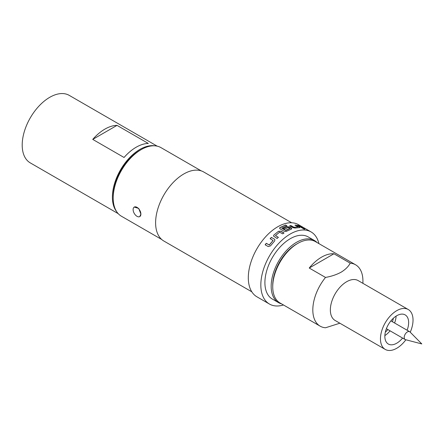 <?xml version="1.0" encoding="UTF-8"?>
<svg xmlns="http://www.w3.org/2000/svg" width="444" height="444" viewBox="0 0 444 444"><rect width="100%" height="100%" fill="white"/><g stroke="black" fill="none" stroke-linecap="round" stroke-linejoin="round"><path stroke-width="0.67" d="M303.08 228.799C302.503 228.266 302.952 228.349 304.44 229.043L304.512 228.888C305.095 229.387 304.639 229.304 303.147 228.638C302.569 228.105 303.024 228.188 304.512 228.888L304.861 229.204M279.598 228.249L280.097 227.617L285.553 225.18L286.868 225.941M283.25 228.51L286.979 226.84L289.405 227.134L291.758 228.777M281.729 228.205L285.714 230.508L289.926 228.577L288.284 227.456L284.571 229.126L283.255 228.366L287.002 226.69L289.433 226.978L291.275 228.038L291.786 228.693L291.297 229.165L285.98 231.518L284.26 231.296L280.097 228.893L279.692 227.889L280.097 227.472L285.581 225.025L286.896 225.785L281.729 228.155L285.548 230.358L289.949 228.338M409.979 331.951A4.518 2.609 120 0 0 409.651 331.696A4.518 2.609 120 0 0 407.392 331.918A4.518 2.609 120 0 0 404.44 335.903A4.518 2.609 120 0 0 405.133 339.521A4.518 2.609 120 0 0 405.516 339.677L421.8 343.928L409.979 331.951M407.109 330.231A16.828 9.718 120 0 0 408.647 322.594A16.828 9.718 120 0 0 405.161 314.89A16.828 9.718 120 0 0 392.191 319.397A16.828 9.718 120 0 0 384.848 336.336A16.828 9.718 120 0 0 388.334 344.039A16.828 9.718 120 0 0 402.591 338.056M384.865 335.581A16.828 9.718 120 0 0 390.065 330.824M394.583 322.999A16.828 9.718 120 0 0 396.104 316.111M385.342 332.123A15.057 8.691 120 0 0 387.889 329.565M392.407 321.745A15.057 8.691 120 0 0 393.345 318.259M134.26 207.076L138.722 208.419L140.892 214.075A5.495 3.169 60 0 1 139.755 216.589A5.495 3.169 60 0 1 137.007 216.317A5.495 3.169 60 0 1 133.122 209.59A5.495 3.169 60 0 1 134.26 207.076A5.495 3.169 60 0 1 138.495 208.547A5.495 3.169 60 0 1 140.892 214.075L139.755 216.589M350.222 263.17A35.431 20.457 -60 0 1 355.589 264.791L315.501 241.647A35.431 20.457 120 0 0 297.785 243.401L296.531 244.122A33.661 19.431 120 0 0 272.733 285.348L272.733 286.791A35.431 20.457 120 0 0 280.07 303.013L320.157 326.157A35.431 20.457 -60 0 1 325.519 277.433C331.435 276.379 336.635 274.631 341.131 272.183C345.36 269.591 348.396 266.589 350.222 263.17L333.938 253.768A35.431 20.457 120 0 0 321.589 257.143A35.431 20.457 120 0 0 309.235 268.032L325.519 277.433M296.531 244.122L297.785 243.401A35.431 20.457 120 0 0 272.733 286.791M405.872 339.771A23.033 13.298 -60 0 1 396.747 348.268A23.033 13.298 -60 0 1 385.231 349.406A23.033 13.298 -60 0 1 381.701 330.952A23.033 13.298 -60 0 1 396.747 310.661A23.033 13.298 -60 0 1 408.264 309.518A23.033 13.298 -60 0 1 410.234 332.212M385.231 349.406L335.126 320.479A23.033 13.298 -60 0 1 331.596 302.025A23.033 13.298 -60 0 1 346.642 281.729A23.033 13.298 -60 0 1 358.153 280.591L408.264 309.518M339.86 323.21L325.519 327.772A35.431 20.457 -60 0 1 320.157 326.157M278.599 302.675L272.333 299.056A35.875 20.713 -60 0 1 266.833 270.313A35.875 20.713 -60 0 1 290.271 238.7A35.875 20.713 -60 0 1 308.208 236.924L314.469 240.537A35.875 20.713 120 0 0 296.531 242.313A35.875 20.713 120 0 0 273.099 273.926A35.875 20.713 120 0 0 278.599 302.675A35.875 20.713 120 0 0 281.629 303.912M317.06 242.546A35.875 20.713 120 0 0 314.469 240.537M116.694 211.705A38.972 22.5 -60 0 1 112.393 197.114A38.972 22.5 -60 0 1 126.684 160.972A38.972 22.5 -60 0 1 154.734 145.815M118.226 213.664L30.27 162.881A38.972 22.5 -60 0 1 22.2 145.044A38.972 22.5 -60 0 1 39.211 105.822A38.972 22.5 -60 0 1 69.247 95.377L157.198 146.159M113.203 198.091L113.203 196.642A37.823 21.839 -60 0 1 139.949 150.322L141.203 149.6A39.594 22.86 120 0 0 113.203 198.091A39.594 22.86 120 0 0 121.406 216.217L161.699 239.477M273.965 234.932L278.482 231.307L280.93 231.174L283.999 232.945L282.689 233.849L279.62 232.19L275.447 235.542L278.344 237.335L277.084 238.5L273.521 236.064L273.965 234.932L278.482 231.307M275.447 235.542L278.377 237.457M271.378 237.401L274.448 239.172L274.925 239.788L274.536 241.07L270.463 245.893L268.209 246.559L265.146 244.788L266.245 243.318L269.297 244.944L273.06 240.487L270.163 238.678L271.378 237.401L274.448 239.172M318.914 243.617A41.631 24.037 120 0 0 311.083 231.935L298.557 224.703A41.631 24.037 120 0 0 277.744 226.767A41.631 24.037 120 0 0 250.549 263.453A41.631 24.037 120 0 0 256.926 296.808L269.453 304.046A41.631 24.037 120 0 0 283.483 304.984M311.083 231.935A41.631 24.037 120 0 0 290.271 233.999A41.631 24.037 120 0 0 263.076 270.685A41.631 24.037 120 0 0 269.453 304.046M279.587 228.177L279.692 227.889M291.664 222.771L203.724 171.995A39.86 23.01 120 0 0 183.794 173.97A39.86 23.01 120 0 0 157.753 209.096A39.86 23.01 120 0 0 163.864 241.037L251.809 291.808M201.293 170.901L161 147.636A39.594 22.86 120 0 0 141.203 149.6L139.949 150.322M296.176 225.164L299.239 226.934L299.384 227.606L295.127 228.055L292.718 227.617L289.654 225.846L290.914 225.558L293.978 227.261L297.913 226.845L295.01 225.125L296.176 225.164L299.239 226.934M299.794 227.456L299.384 227.606M289.621 226.007L290.876 225.713L293.939 227.417L297.902 226.795M303.147 228.638L302.802 228.299M298.557 225.497L302.852 227.977L301.754 227.778L297.458 225.297L298.557 225.497L302.78 228.138M148.335 143.456A38.972 22.5 120 0 0 124.054 157.476L92.735 139.394L117.016 125.375L148.335 143.456M92.735 139.394A38.972 22.5 -60 0 1 117.016 125.375M355.589 264.791A35.431 20.457 -60 0 1 362.926 281.008L362.926 283.344M333.938 253.768L309.235 268.032M297.391 225.458L298.485 225.657M299.178 227.095L299.328 227.766M294.955 225.286L296.115 225.324M278.493 231.441L280.93 231.174M273.543 236.125L273.998 235.054M280.941 231.313L284.01 233.083M274.492 239.283L274.947 239.843M270.213 238.783L271.423 237.512M265.212 244.866L266.311 243.401L269.364 245.027L273.104 240.454M390.898 320.873L409.651 331.696M386.38 328.693L405.133 339.521"/></g></svg>
